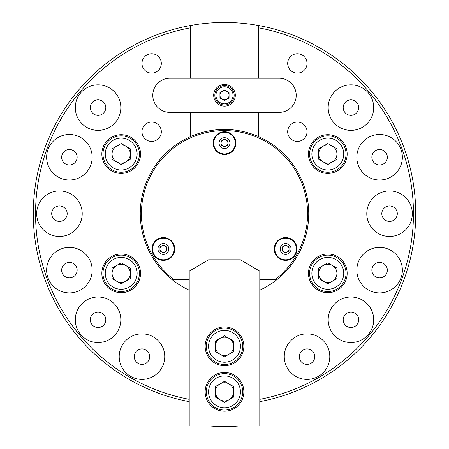 <?xml version="1.0" encoding="UTF-8"?>
<svg xmlns="http://www.w3.org/2000/svg" width="449" height="449" viewBox="0 0 449 449"><rect width="100%" height="100%" fill="white"/><g stroke="black" fill="none" stroke-linecap="round" stroke-linejoin="round"><path stroke-width="0.67" d="M161.326 63.427A9.676 9.676 0 0 0 151.65 53.751A9.676 9.676 0 0 0 141.974 63.427A9.676 9.676 0 0 0 151.65 73.103A9.676 9.676 0 0 0 161.326 63.427M161.326 131.725A9.676 9.676 0 0 0 151.65 122.049A9.676 9.676 0 0 0 141.974 131.725A9.676 9.676 0 0 0 151.65 141.401A9.676 9.676 0 0 0 161.326 131.725M307.026 63.427A9.676 9.676 0 0 0 297.35 53.751A9.676 9.676 0 0 0 287.674 63.427A9.676 9.676 0 0 0 297.35 73.103A9.676 9.676 0 0 0 307.026 63.427M307.026 131.725A9.676 9.676 0 0 0 297.35 122.049A9.676 9.676 0 0 0 287.674 131.725A9.676 9.676 0 0 0 297.35 141.401A9.676 9.676 0 0 0 307.026 131.725M189.214 401.636A191.235 191.235 0 0 1 190.348 25.526L190.348 78.227L169.862 78.227A17.073 17.073 0 0 0 152.789 95.3A17.073 17.073 0 0 0 169.862 112.379L190.348 112.379L190.348 136.681A84.232 84.232 0 0 1 258.652 136.681A84.232 84.232 0 0 0 140.268 213.685A84.232 84.232 0 0 0 189.214 290.172M140.537 273.334A19.352 19.352 0 0 0 121.185 253.982A19.352 19.352 0 0 0 101.839 273.334A19.352 19.352 0 0 0 121.185 292.686A19.352 19.352 0 0 0 140.537 273.334M140.537 154.041A19.352 19.352 0 0 0 121.185 134.689A19.352 19.352 0 0 0 101.839 154.041A19.352 19.352 0 0 0 121.185 173.393A19.352 19.352 0 0 0 140.537 154.041M358.678 319.783A7.74 7.74 0 0 0 350.938 312.038A7.74 7.74 0 0 0 343.199 319.783A7.74 7.74 0 0 0 350.938 327.523A7.74 7.74 0 0 0 358.678 319.783M387.341 270.141A7.74 7.74 0 0 0 379.601 262.396A7.74 7.74 0 0 0 371.862 270.141A7.74 7.74 0 0 0 379.601 277.88A7.74 7.74 0 0 0 387.341 270.141M397.298 213.685A7.74 7.74 0 0 0 389.552 205.945A7.74 7.74 0 0 0 381.813 213.685A7.74 7.74 0 0 0 389.552 221.424A7.74 7.74 0 0 0 397.298 213.685M387.341 157.234A7.74 7.74 0 0 0 379.601 149.495A7.74 7.74 0 0 0 371.862 157.234A7.74 7.74 0 0 0 379.601 164.974A7.74 7.74 0 0 0 387.341 157.234M358.678 107.592A7.74 7.74 0 0 0 350.938 99.852A7.74 7.74 0 0 0 343.199 107.592A7.74 7.74 0 0 0 350.938 115.331A7.74 7.74 0 0 0 358.678 107.592M105.801 107.592A7.74 7.74 0 0 0 98.062 99.852A7.74 7.74 0 0 0 90.322 107.592A7.74 7.74 0 0 0 98.062 115.331A7.74 7.74 0 0 0 105.801 107.592M77.138 157.234A7.74 7.74 0 0 0 69.399 149.495A7.74 7.74 0 0 0 61.659 157.234A7.74 7.74 0 0 0 69.399 164.974A7.74 7.74 0 0 0 77.138 157.234M67.187 213.685A7.74 7.74 0 0 0 59.448 205.945A7.74 7.74 0 0 0 51.702 213.685A7.74 7.74 0 0 0 59.448 221.424A7.74 7.74 0 0 0 67.187 213.685M77.138 270.141A7.74 7.74 0 0 0 69.399 262.396A7.74 7.74 0 0 0 61.659 270.141A7.74 7.74 0 0 0 69.399 277.88A7.74 7.74 0 0 0 77.138 270.141M105.801 319.783A7.74 7.74 0 0 0 98.062 312.038A7.74 7.74 0 0 0 90.322 319.783A7.74 7.74 0 0 0 98.062 327.523A7.74 7.74 0 0 0 105.801 319.783M149.713 356.629A7.74 7.74 0 0 0 141.974 348.89A7.74 7.74 0 0 0 134.234 356.629A7.74 7.74 0 0 0 141.974 364.369A7.74 7.74 0 0 0 149.713 356.629M120.826 319.783A22.764 22.764 0 0 0 98.062 297.014A22.764 22.764 0 0 0 75.292 319.783A22.764 22.764 0 0 0 98.062 342.548A22.764 22.764 0 0 0 120.826 319.783M92.163 270.141A22.764 22.764 0 0 0 69.399 247.371A22.764 22.764 0 0 0 46.634 270.141A22.764 22.764 0 0 0 69.399 292.905A22.764 22.764 0 0 0 92.163 270.141M82.212 213.685A22.764 22.764 0 0 0 59.448 190.92A22.764 22.764 0 0 0 36.678 213.685A22.764 22.764 0 0 0 59.448 236.455A22.764 22.764 0 0 0 82.212 213.685M92.163 157.234A22.764 22.764 0 0 0 69.399 134.47A22.764 22.764 0 0 0 46.634 157.234A22.764 22.764 0 0 0 69.399 179.998A22.764 22.764 0 0 0 92.163 157.234M120.826 107.592A22.764 22.764 0 0 0 98.062 84.827A22.764 22.764 0 0 0 75.292 107.592A22.764 22.764 0 0 0 98.062 130.356A22.764 22.764 0 0 0 120.826 107.592M373.708 107.592A22.764 22.764 0 0 0 350.938 84.827A22.764 22.764 0 0 0 328.174 107.592A22.764 22.764 0 0 0 350.938 130.356A22.764 22.764 0 0 0 373.708 107.592M402.366 157.234A22.764 22.764 0 0 0 379.601 134.47A22.764 22.764 0 0 0 356.837 157.234A22.764 22.764 0 0 0 379.601 179.998A22.764 22.764 0 0 0 402.366 157.234M412.322 213.685A22.764 22.764 0 0 0 389.552 190.92A22.764 22.764 0 0 0 366.788 213.685A22.764 22.764 0 0 0 389.552 236.455A22.764 22.764 0 0 0 412.322 213.685M402.366 270.141A22.764 22.764 0 0 0 379.601 247.371A22.764 22.764 0 0 0 356.837 270.141A22.764 22.764 0 0 0 379.601 292.905A22.764 22.764 0 0 0 402.366 270.141M373.708 319.783A22.764 22.764 0 0 0 350.938 297.014A22.764 22.764 0 0 0 328.174 319.783A22.764 22.764 0 0 0 350.938 342.548A22.764 22.764 0 0 0 373.708 319.783M164.738 356.629A22.764 22.764 0 0 0 141.974 333.86A22.764 22.764 0 0 0 119.204 356.629A22.764 22.764 0 0 0 141.974 379.394A22.764 22.764 0 0 0 164.738 356.629M314.766 356.629A7.74 7.74 0 0 0 307.026 348.89A7.74 7.74 0 0 0 299.287 356.629A7.74 7.74 0 0 0 307.026 364.369A7.74 7.74 0 0 0 314.766 356.629M329.796 356.629A22.764 22.764 0 0 0 307.026 333.86A22.764 22.764 0 0 0 284.262 356.629A22.764 22.764 0 0 0 307.026 379.394A22.764 22.764 0 0 0 329.796 356.629M347.161 154.041A19.352 19.352 0 0 0 327.815 134.689A19.352 19.352 0 0 0 308.463 154.041A19.352 19.352 0 0 0 327.815 173.393A19.352 19.352 0 0 0 347.161 154.041M347.161 273.334A19.352 19.352 0 0 0 327.815 253.982A19.352 19.352 0 0 0 308.463 273.334A19.352 19.352 0 0 0 327.815 292.686A19.352 19.352 0 0 0 347.161 273.334M259.786 399.324A188.962 188.962 0 0 0 258.652 27.838L258.652 78.227L279.138 78.227A17.073 17.073 0 0 1 296.211 95.3A17.073 17.073 0 0 1 279.138 112.379A17.073 17.073 0 0 0 296.211 95.3A17.073 17.073 0 0 0 279.138 78.227L169.862 78.227A17.073 17.073 0 0 0 152.789 95.3A17.073 17.073 0 0 0 169.862 112.379L279.138 112.379L258.652 112.379L258.652 136.681A84.232 84.232 0 0 1 259.786 290.172M258.652 27.838L258.652 25.526A191.235 191.235 0 0 1 259.786 401.636M190.348 25.526A191.235 191.235 0 0 1 258.652 25.526M190.348 27.838A188.962 188.962 0 0 0 189.214 399.324M238.161 425.983L238.161 426.039A182.131 182.131 0 0 0 238.885 425.983M210.115 425.983A182.131 182.131 0 0 0 238.161 426.039M174.762 248.976A11.382 11.382 0 0 0 163.38 237.588A11.382 11.382 0 0 0 151.998 248.976A11.382 11.382 0 0 0 163.38 260.358A11.382 11.382 0 0 0 174.762 248.976M297.002 248.976A11.382 11.382 0 0 0 285.62 237.588A11.382 11.382 0 0 0 274.238 248.976A11.382 11.382 0 0 0 285.62 260.358A11.382 11.382 0 0 0 297.002 248.976M235.882 143.113A11.382 11.382 0 0 0 224.5 131.725A11.382 11.382 0 0 0 213.118 143.113A11.382 11.382 0 0 0 224.5 154.495A11.382 11.382 0 0 0 235.882 143.113M276.814 279.71L274.962 279.71A83.099 83.099 0 0 0 224.5 130.592A83.099 83.099 0 0 0 174.038 279.71L172.186 279.71M274.962 279.71L259.786 279.71M189.214 279.71L174.038 279.71M224.5 106.116A10.815 10.815 0 0 0 235.315 95.3A10.815 10.815 0 0 0 224.5 84.491A10.815 10.815 0 0 0 213.685 95.3A10.815 10.815 0 0 0 224.5 106.116M224.5 90.749A4.552 4.552 0 0 1 226.779 99.246A4.552 4.552 0 0 1 219.948 95.3A4.552 4.552 0 0 1 224.5 90.749M224.5 86.764A8.537 8.537 0 0 0 215.963 95.3A8.537 8.537 0 0 0 224.5 103.837A8.537 8.537 0 0 0 233.037 95.3A8.537 8.537 0 0 0 224.5 86.764M224.5 104.976A9.676 9.676 0 0 1 214.824 95.3A9.676 9.676 0 0 1 224.5 85.624A9.676 9.676 0 0 1 234.176 95.3A9.676 9.676 0 0 1 224.5 104.976M229.052 97.933L229.052 92.674L224.5 90.047L219.948 92.674L219.948 97.933L224.5 100.559L229.052 97.933M224.5 139.695A3.412 3.412 0 0 1 226.206 146.071A3.412 3.412 0 0 1 221.088 143.113A3.412 3.412 0 0 1 224.5 139.695M235.315 143.113A10.815 10.815 0 0 0 224.5 132.298A10.815 10.815 0 0 0 213.685 143.113A10.815 10.815 0 0 0 224.5 153.923A10.815 10.815 0 0 0 235.315 143.113A10.815 10.815 0 0 1 224.5 153.923A10.815 10.815 0 0 1 213.685 143.113M227.912 145.083L224.5 147.053L221.088 145.083L221.088 141.138L224.5 139.168L227.912 141.138L227.912 145.083M288.578 250.682A3.412 3.412 0 0 1 282.208 248.976A3.412 3.412 0 0 1 287.326 246.018A3.412 3.412 0 0 1 288.578 250.682M280.215 258.338A10.815 10.815 0 0 0 294.987 254.381A10.815 10.815 0 0 0 291.025 239.609A10.815 10.815 0 0 0 276.253 243.566A10.815 10.815 0 0 0 280.215 258.338A10.815 10.815 0 0 1 276.253 243.566A10.815 10.815 0 0 1 291.025 239.609M282.208 250.946L282.208 247.001L285.62 245.031L289.033 247.001L289.033 250.946L285.62 252.916L282.208 250.946M160.422 250.682A3.412 3.412 0 0 1 165.086 246.018A3.412 3.412 0 0 1 165.086 251.928A3.412 3.412 0 0 1 160.422 250.682M157.975 239.609A10.815 10.815 0 0 0 154.013 254.381A10.815 10.815 0 0 0 168.785 258.338A10.815 10.815 0 0 0 172.747 243.566A10.815 10.815 0 0 0 157.975 239.609A10.815 10.815 0 0 1 172.747 243.566A10.815 10.815 0 0 1 168.785 258.338M163.38 245.031L166.792 247.001L166.792 250.946L163.38 252.916L159.967 250.946L159.967 247.001L163.38 245.031M205.148 391.831A19.352 19.352 0 0 0 224.5 411.183A19.352 19.352 0 0 0 243.852 391.831A19.352 19.352 0 0 0 224.5 372.479A19.352 19.352 0 0 0 205.148 391.831M205.148 346.297A19.352 19.352 0 0 0 224.5 365.649A19.352 19.352 0 0 0 243.852 346.297A19.352 19.352 0 0 0 224.5 326.951A19.352 19.352 0 0 0 205.148 346.297M259.786 271.168L259.786 425.983L189.214 425.983L189.214 271.168L208.566 259.786L240.434 259.786L259.786 271.168M224.5 400.94A9.109 9.109 0 0 1 219.948 383.946A9.109 9.109 0 0 1 233.609 391.831A9.109 9.109 0 0 1 224.5 400.94M224.5 407.771A15.934 15.934 0 0 0 240.434 391.831A15.934 15.934 0 0 0 224.5 375.897A15.934 15.934 0 0 0 208.566 391.831A15.934 15.934 0 0 0 224.5 407.771M224.5 373.619A18.213 18.213 0 0 1 242.713 391.831A18.213 18.213 0 0 1 224.5 410.044A18.213 18.213 0 0 1 206.287 391.831A18.213 18.213 0 0 1 224.5 373.619M215.391 386.572L215.391 397.09L224.5 402.349L233.609 397.09L233.609 386.572L224.5 381.319L215.391 386.572M224.5 355.406A9.109 9.109 0 0 1 219.948 338.411A9.109 9.109 0 0 1 233.609 346.297A9.109 9.109 0 0 1 224.5 355.406M224.5 362.236A15.934 15.934 0 0 0 240.434 346.297A15.934 15.934 0 0 0 224.5 330.363A15.934 15.934 0 0 0 208.566 346.297A15.934 15.934 0 0 0 224.5 362.236M224.5 328.084A18.213 18.213 0 0 1 242.713 346.297A18.213 18.213 0 0 1 224.5 364.509A18.213 18.213 0 0 1 206.287 346.297A18.213 18.213 0 0 1 224.5 328.084M215.391 341.044L215.391 351.556L224.5 356.815L233.609 351.556L233.609 341.044L224.5 335.785L215.391 341.044M319.924 268.783A9.109 9.109 0 0 1 336.918 273.334A9.109 9.109 0 0 1 323.258 281.22A9.109 9.109 0 0 1 319.924 268.783M314.014 265.365A15.934 15.934 0 0 0 319.845 287.136A15.934 15.934 0 0 0 341.616 281.304A15.934 15.934 0 0 0 335.779 259.533A15.934 15.934 0 0 0 314.014 265.365M343.586 282.438A18.213 18.213 0 0 1 318.706 289.105A18.213 18.213 0 0 1 312.038 264.225A18.213 18.213 0 0 1 336.918 257.563A18.213 18.213 0 0 1 343.586 282.438M336.918 268.075L327.815 262.817L318.706 268.075L318.706 278.593L327.815 283.847L336.918 278.593L336.918 268.075M335.7 149.483A9.109 9.109 0 0 1 323.258 161.926A9.109 9.109 0 0 1 323.258 146.149A9.109 9.109 0 0 1 335.7 149.483M341.616 146.071A15.934 15.934 0 0 0 319.845 140.24A15.934 15.934 0 0 0 314.014 162.005A15.934 15.934 0 0 0 335.779 167.842A15.934 15.934 0 0 0 341.616 146.071M312.038 163.144A18.213 18.213 0 0 1 318.706 138.264A18.213 18.213 0 0 1 343.586 144.932A18.213 18.213 0 0 1 336.918 169.812A18.213 18.213 0 0 1 312.038 163.144M327.815 164.553L336.918 159.294L336.918 148.782L327.815 143.523L318.706 148.782L318.706 159.294L327.815 164.553M129.076 158.592A9.109 9.109 0 0 1 112.082 154.041A9.109 9.109 0 0 1 125.742 146.149A9.109 9.109 0 0 1 129.076 158.592M134.986 162.005A15.934 15.934 0 0 0 129.155 140.24A15.934 15.934 0 0 0 107.384 146.071A15.934 15.934 0 0 0 113.221 167.842A15.934 15.934 0 0 0 134.986 162.005M105.414 144.932A18.213 18.213 0 0 1 130.294 138.264A18.213 18.213 0 0 1 136.962 163.144A18.213 18.213 0 0 1 112.082 169.812A18.213 18.213 0 0 1 105.414 144.932M112.082 159.294L121.185 164.553L130.294 159.294L130.294 148.782L121.185 143.523L112.082 148.782L112.082 159.294M113.3 277.886A9.109 9.109 0 0 1 125.742 265.449A9.109 9.109 0 0 1 125.742 281.22A9.109 9.109 0 0 1 113.3 277.886M107.384 281.304A15.934 15.934 0 0 0 129.155 287.136A15.934 15.934 0 0 0 134.986 265.365A15.934 15.934 0 0 0 113.221 259.533A15.934 15.934 0 0 0 107.384 281.304M136.962 264.225A18.213 18.213 0 0 1 130.294 289.105A18.213 18.213 0 0 1 105.414 282.438A18.213 18.213 0 0 1 112.082 257.563A18.213 18.213 0 0 1 136.962 264.225M121.185 262.817L112.082 268.075L112.082 278.593L121.185 283.847L130.294 278.593L130.294 268.075L121.185 262.817M229.916 143.113A5.416 5.416 0 0 0 224.5 137.691A5.416 5.416 0 0 0 219.084 143.113A5.416 5.416 0 0 0 224.5 148.529A5.416 5.416 0 0 0 229.916 143.113M282.909 253.668A5.416 5.416 0 0 0 290.312 251.681A5.416 5.416 0 0 0 288.331 244.278A5.416 5.416 0 0 0 280.928 246.265A5.416 5.416 0 0 0 282.909 253.668M160.669 244.278A5.416 5.416 0 0 0 158.688 251.681A5.416 5.416 0 0 0 166.091 253.668A5.416 5.416 0 0 0 168.072 246.265A5.416 5.416 0 0 0 160.669 244.278"/></g></svg>

